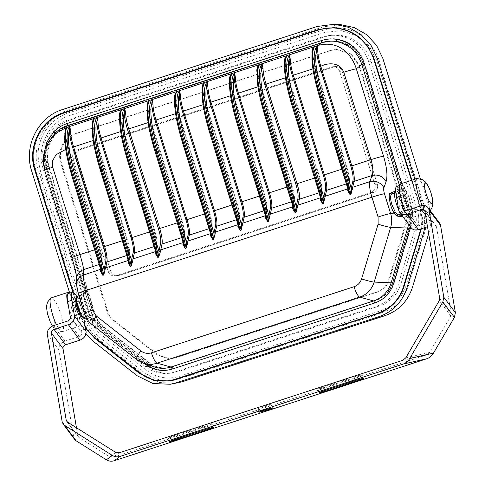 <?xml version="1.0" encoding="UTF-8"?>
<svg xmlns="http://www.w3.org/2000/svg" width="485" height="485" viewBox="0 0 485 485"><rect width="100%" height="100%" fill="white"/><g stroke="black" fill="none" stroke-linecap="round" stroke-linejoin="round"><path stroke-width="0.36" stroke-dasharray="2.42 1.82" d="M119.492 115.381L120.183 114.545L120.571 111.823L120.11 114.284C120.45 118.752 121.602 124.172 123.566 130.556L154.588 230.175C156.558 236.704 157.358 241.512 156.994 244.579L155.891 252.248A1.103 0.903 179.5 0 1 155.964 252.576L156 252.843M155.521 250.866L156.37 245.865C156.764 242.585 155.915 237.462 153.818 230.496L122.79 130.877L119.656 117.073M155.958 252.673A1.103 0.903 179.5 0 0 155.964 252.576L156.073 250.86A1.103 1.006 -170.4 0 0 156.012 250.345M93.247 319.936L94.017 319.53L87.355 316.293L85.166 313.14L82.414 305.702C80.637 299.785 80.025 296.335 80.577 295.359L84.93 292.916A1.103 1.097 -119.3 0 0 85.627 291.534L84.038 292.14L83.08 294.728L90.828 319.615L91.629 319.3L82.377 316.766C80.795 315.893 79.116 312.783 77.327 307.429C75.775 302.064 75.496 298.875 76.491 297.857L83.844 294.413L91.598 319.294L93.247 319.936L93.805 320.973L95.26 320.009A27.7 26.948 -93.2 0 0 102.02 327.763A2.213 0.388 128.1 0 0 102.02 327.763L146.47 362.622A27.7 26.948 -93.2 0 0 154.327 366.89L146.494 362.634A2.213 0.388 128.1 0 0 146.47 362.622L136.709 359.549L92.265 324.689L102.02 327.763L146.494 362.634A2.213 0.388 128.1 0 1 145.888 363.999M363.423 63.644L409.437 211.381A27.378 26.633 -93.2 0 1 409.516 227.847L392.977 282.597A27.378 26.633 -93.2 0 1 375.663 300.5L173.06 366.593A27.378 26.633 86.8 0 1 168.392 367.654A27.378 26.633 86.8 0 1 148.816 362.24L104.372 327.387A27.378 26.633 86.8 0 1 95.121 313.916L49.106 166.173C43.529 149.744 53.114 130.326 69.209 125.548L323.519 42.407L333.583 40.916L343.162 42.68L351.746 47.397L358.56 54.629L362.938 63.656L363.423 63.644L359.046 54.623L352.243 47.397L343.671 42.686L334.104 40.928L324.053 42.419M45.996 166.913L92.011 314.65C93.902 320.561 97.236 325.417 102.02 329.23L146.47 364.089C154.485 370.025 163.233 371.595 172.702 368.794L375.311 302.707C384.617 299.372 390.861 292.916 394.044 283.325L410.583 228.574C412.329 222.633 412.305 216.692 410.504 210.757L364.484 63.02C359.476 45.293 339.433 34.265 322.361 40.328L67.518 123.457C50.167 128.628 40.061 149.489 45.996 166.913L49.106 166.173M394.523 303.016A40.485 39.382 -93.2 0 0 404.132 286.574L420.671 231.824A40.485 39.382 -93.2 0 0 420.562 207.477L374.487 59.54A45.354 44.117 -93.2 0 0 358.53 36.733M166.155 380.98A40.485 39.382 86.8 0 1 140.074 372.716L95.63 337.857A40.485 39.382 86.8 0 1 81.953 317.936L35.872 169.999A45.354 44.117 86.8 0 1 64.426 113.06L318.336 30.052M329.952 27.96A45.354 44.117 -93.2 0 0 319.003 30.015M85.275 326.89A40.485 39.382 86.8 0 1 81.286 317.972L73.29 292.303M420.774 228.938A40.485 39.382 -93.2 0 0 419.895 207.513L411.432 180.341M90.828 319.615L93.805 320.973L101.195 329.485A2.213 0.388 128.1 0 0 102.044 327.775L95.29 320.033L88.646 316.869L86.257 313.553A1.103 0.721 155.3 0 0 86.215 313.425L86.215 313.425A1.103 0.721 155.3 0 0 85.166 313.14M83.08 294.728L83.881 294.419L91.629 319.3L92.975 320.021L86.566 318.269M84.863 291.812A1.103 0.691 -107.2 0 1 84.542 293.019L83.881 294.419L84.438 293.061L78.873 295.668L84.542 293.019L45.317 167.816L46.893 167.173L85.627 291.534L81.274 293.977C79.613 292.898 83.602 308.569 86.257 313.553L84.505 313.395L78.34 293.595L77.133 287.914A11.064 10.191 1.6 0 1 76.509 284.265M78.946 295.892L80.577 295.359A1.103 1.097 -119.3 0 0 80.771 295.274L85.124 292.831L85.645 291.534L46.918 167.186C44.05 156.461 45.25 147.003 50.519 138.807L45.596 152.563L46.893 167.173L44.826 170.429L43.541 156.606L48.87 141.414M94.017 319.53A1.103 1.079 115.3 0 1 94.793 319.579L94.793 319.579A1.103 1.079 115.3 0 1 95.26 320.009M44.699 170.374A11.064 0.643 162.7 0 0 44.826 170.429L72.041 257.802C75.49 269.12 77.236 277.329 77.285 282.422A11.064 10.191 1.6 0 1 76.66 278.772L76.66 278.748M65.718 149.386L68.058 148.725L64.814 133.775M202.142 89.022L205.391 103.935L236.419 203.548L237.056 203.3L206.01 103.675C203.997 97.133 202.845 91.623 202.56 87.142C200.651 94.035 204.039 115.078 210.126 134.072M175.594 113.654L177.922 112.896L174.673 97.982M148.131 122.614L150.459 121.85L147.21 106.942M93.199 140.529L95.527 139.771L92.277 124.863M94.842 249.733L99.085 248.35C101.195 255.334 102.044 260.457 101.638 263.719L99.401 264.446M65.833 129.252L65.232 131.938A0.885 0.685 -3.1 0 1 65.293 132.156L65.293 132.156A0.885 0.685 -3.1 0 1 64.935 132.744M72.792 178.868C66.245 157.128 63.723 141.481 65.232 131.938C65.511 136.406 66.663 141.917 68.676 148.471L68.058 148.725L99.085 248.35L99.704 248.09C101.704 254.716 102.511 259.584 102.141 262.688A0.885 0.806 9.6 0 1 101.638 263.719L100.704 269.242M175.57 93.714L175.097 96.103A0.885 0.685 -3.1 0 1 175.152 96.321L175.152 96.321A0.885 0.685 -3.1 0 1 174.8 96.909M182.657 143.033C176.11 121.292 173.588 105.645 175.097 96.103C175.37 100.547 176.522 106.057 178.541 112.635L209.569 212.254C211.569 218.874 212.375 223.743 212.006 226.853L210.902 234.679A0.885 0.715 -1.1 0 1 210.963 234.928L210.963 234.928A0.885 0.715 -1.1 0 1 210.957 235.031M155.194 151.993C148.64 130.253 146.118 114.605 147.628 105.063C147.907 109.501 149.053 115.018 151.077 121.596L182.105 221.215L181.487 221.469L150.459 121.85L151.096 121.602C149.101 115.084 147.961 109.646 147.689 105.281L148.113 102.656L147.628 105.063A0.885 0.685 -3.1 0 1 147.689 105.281L147.689 105.281A0.885 0.685 -3.1 0 1 147.337 105.863M100.262 169.908C93.708 148.167 91.192 132.526 92.696 122.984C92.975 127.422 94.12 132.932 96.145 139.516C94.169 133.005 93.029 127.567 92.756 123.202L93.181 120.577L92.696 122.984A0.885 0.685 -3.1 0 1 92.756 123.202L92.756 123.202A0.885 0.685 -3.1 0 1 92.405 123.784M102.141 262.688L101.038 270.515A0.885 0.715 -1.1 0 1 101.104 270.769L101.104 270.769A0.885 0.715 -1.1 0 1 101.092 270.866M128.216 260.481A0.885 0.806 -170.4 0 0 128.628 259.493L128.507 261.554A0.885 0.715 -1.1 0 1 128.567 261.809L128.567 261.809A0.885 0.715 -1.1 0 1 128.561 261.912M183.148 242.567A0.885 0.806 -170.4 0 0 183.56 241.572L183.439 243.64A0.885 0.715 -1.1 0 1 183.5 243.888L183.5 243.888A0.885 0.715 -1.1 0 1 183.494 243.991M238.08 224.646A0.885 0.806 -170.4 0 0 238.493 223.652L239.469 217.892A0.885 0.806 9.6 0 1 238.972 218.917C239.36 215.516 238.511 210.393 236.419 203.548L232.169 204.937M204.706 213.891L208.95 212.509C211.06 219.493 211.909 224.616 211.502 227.877L209.265 228.611M151.077 121.596L182.124 221.215C184.1 227.835 184.912 232.703 184.536 235.813L183.56 241.572M177.237 222.851L181.487 221.469C183.597 228.453 184.445 233.576 184.039 236.838L181.802 237.565M120.11 114.284C118.716 123.93 121.25 139.486 127.725 160.953M122.305 240.772L126.555 239.39L95.527 139.771L96.163 139.522L127.173 239.129C129.168 245.756 129.98 250.624 129.604 253.728L128.628 259.493M127.173 239.129L126.555 239.39C128.664 246.374 129.513 251.497 129.107 254.758L126.87 255.486M293.292 207.871A1.103 0.903 179.5 0 0 293.219 207.453L294.322 199.784C294.692 196.71 293.892 191.908 291.921 185.373L260.894 85.76C258.929 79.376 257.777 73.95 257.438 69.482C255.643 76.557 259.051 97.394 265.059 116.151M347.945 188.804A0.885 0.806 -170.4 0 0 348.357 187.816L349.333 182.051A0.885 0.806 9.6 0 1 348.836 183.081C349.224 179.674 348.375 174.552 346.278 167.713L346.921 167.458L315.874 67.839C313.862 61.292 312.71 55.781 312.425 51.307C310.515 58.194 313.904 79.243 319.991 98.231M349.333 182.051C349.709 178.947 348.897 174.079 346.902 167.452M320.482 197.765A0.885 0.806 -170.4 0 0 320.888 196.777L321.87 191.011A0.885 0.806 9.6 0 1 321.367 192.042C321.761 188.635 320.906 183.512 318.815 176.667L314.571 178.056M321.87 191.011C322.24 187.907 321.428 183.039 319.433 176.413L288.405 76.8C286.392 70.252 285.247 64.741 284.956 60.267C283.046 67.154 286.441 88.203 292.522 107.191M265.55 215.686A0.885 0.806 -170.4 0 0 265.956 214.691L266.938 208.932A0.885 0.806 9.6 0 1 266.435 209.956C266.829 206.555 265.974 201.433 263.882 194.588L264.525 194.339L233.473 94.721C231.46 88.173 230.314 82.662 230.023 78.182C228.114 85.075 231.509 106.118 237.589 125.112M266.938 208.932C267.308 205.822 266.495 200.96 264.501 194.333M239.469 217.892C239.845 214.782 239.032 209.92 237.038 203.294L206.01 103.675M312.91 48.9L312.486 51.525A0.885 0.685 -3.1 0 0 312.425 51.307L312.819 49.137M285.441 57.86L285.016 60.486A0.885 0.685 -3.1 0 0 284.956 60.267L285.356 58.097M257.438 69.482L257.899 67.021L257.511 69.743L256.826 70.586M256.983 72.277L260.118 86.081L291.145 185.694C293.249 192.666 294.098 197.789 293.698 201.063L292.849 206.064M230.508 75.781L230.084 78.406A0.885 0.685 -3.1 0 0 230.023 78.182L230.423 76.018M203.045 84.736L202.621 87.361A0.885 0.685 -3.1 0 0 202.56 87.142L202.954 84.978M238.493 223.652L238.371 225.719A0.885 0.715 -1.1 0 1 238.432 225.968L238.432 225.968A0.885 0.715 -1.1 0 1 238.426 226.071M265.956 214.691L265.835 216.759A0.885 0.715 -1.1 0 1 265.895 217.007L265.895 217.007A0.885 0.715 -1.1 0 1 265.889 217.11M320.888 196.777L320.767 198.838A0.885 0.715 -1.1 0 1 320.821 199.189M348.357 187.816L348.236 189.877A0.885 0.715 -1.1 0 1 348.297 190.132L348.297 190.132A0.885 0.715 -1.1 0 1 348.291 190.235M312.007 53.186L315.256 68.094L315.893 67.845C313.88 61.255 312.746 55.817 312.486 51.525A0.885 0.685 -3.1 0 1 312.134 52.107M284.537 62.147L287.787 77.054L288.429 76.806C286.417 70.216 285.277 64.778 285.016 60.486A0.885 0.685 -3.1 0 1 284.665 61.068M229.605 80.067L232.855 94.975L233.497 94.721C231.484 88.137 230.351 82.699 230.084 78.406A0.885 0.685 -3.1 0 1 229.732 78.988M203.063 104.693L206.028 103.681C204.015 97.097 202.882 91.659 202.621 87.361A0.885 0.685 -3.1 0 1 202.269 87.949M395.736 192.157L401.889 189.526A1.103 1.055 66.8 0 1 400.543 188.804L403.041 188.077L405.29 189.623L413.044 214.503L411.759 214.855L411.092 216.249L409.528 216.607L401.974 215.461M402.089 188.332L402.653 189.247L404.011 189.968L411.759 214.855L402.544 212.327C400.962 211.454 399.276 208.344 397.494 202.991M403.065 216.91L408.788 217.735A27.7 26.948 86.8 0 1 408.534 224.209M409.528 216.607A1.103 1.049 -81.2 0 0 408.788 217.735L411.383 217.377L410.631 227.004M401.628 183.536L403.041 188.077L402.908 189.192M396.093 194.655L396.651 193.418L405.29 189.623M410.819 216.34L411.383 217.377L411.092 216.249L401.822 213.709A11.064 2.48 -108.1 0 1 398.609 209.453M293.334 208.047L293.407 206.064A1.103 1.006 -170.4 0 0 293.346 205.543M340.446 24.602L323.568 26.79L68.997 109.834C44.826 117.018 30.215 146.161 38.509 170.623L84.608 318.615C87.379 327.302 92.283 334.45 99.322 340.046L143.712 374.856L159.219 382.519L176.394 383.229M428.673 233.631L429.019 232.497C431.589 223.761 431.553 215.031 428.898 206.307L420.331 178.789M76.369 133.52C64.608 137.019 57.491 151.205 61.534 163.112L107.628 311.109C108.822 314.838 110.926 317.905 113.945 320.312L158.334 355.123L170.387 358.942L174.897 358.094L377.585 291.976C383.471 289.878 387.412 285.804 389.413 279.742L405.927 225.064C407.03 221.312 407.018 217.565 405.878 213.818L359.779 65.821L350.922 53.556L336.632 49.409L330.946 50.476L76.369 133.52M69.688 293.055L77.818 319.166L85.857 334.153M424.799 227.629L423.399 206.434L414.917 179.201M72.792 292.158L80.892 318.166L85.475 328.066M421.283 228.774L420.325 207.441L411.844 180.208M333.049 27.9C309.497 32.81 283.937 43.401 259.505 50.646L72.55 111.629C53.605 116.157 39.564 132.805 38.133 152.193C37.672 172.745 49.385 195.049 54.726 216.765L81.977 304.247C84.669 318.96 91.077 330.443 101.207 338.694L133.114 363.714C144.506 373.286 155.273 381.562 169.016 380.713M172.169 380.507L174.521 380.179C209.32 369.831 245.84 357.069 281.318 345.775L357.324 320.985C369.576 317.523 380.87 313.431 391.213 308.715C403.762 301.446 408.4 287.823 412.329 272.637L422.647 238.462C427.497 226.446 427.667 214.534 423.162 202.712L381.392 68.591C377.124 46.117 360.416 28.876 338.924 27.839L336.548 27.766M357.512 35.993L341.379 30.67L324.544 32.428L69.967 115.472C48.73 121.783 35.884 147.398 43.183 168.889L89.276 316.887C91.677 324.404 95.921 330.582 102.008 335.426L146.397 370.237C156.588 377.809 167.713 379.81 179.765 376.227L382.453 310.109L392.486 304.98M392.723 304.81L401.034 296.274L406.278 285.465L422.799 230.781C425.024 223.227 424.987 215.673 422.696 208.12L376.596 60.128L369.315 46.269L357.639 36.066M60.764 163.154L106.858 311.152C108.052 314.88 110.156 317.948 113.181 320.355L157.57 355.166L169.617 358.985L174.133 358.136L376.815 292.018C382.701 289.921 386.642 285.847 388.643 279.784L405.163 225.107C406.266 221.354 406.248 217.607 405.108 213.861L359.015 65.863L350.158 53.599L335.869 49.452L330.176 50.519L75.605 133.563C63.838 137.061 56.727 151.247 60.764 163.154M373.153 192.545A6.638 6.457 -93.2 0 0 377.336 184.209L342.131 71.18A6.638 6.457 -93.2 0 0 334.007 66.863L79.643 149.841A6.638 6.457 -93.2 0 0 75.46 158.171L110.665 271.2A6.638 6.457 -93.2 0 0 118.789 275.522L373.153 192.545A6.638 6.457 -93.2 0 0 377.336 184.209L342.131 71.18A6.638 6.457 -93.2 0 0 334.007 66.863L79.643 149.841A6.638 6.457 -93.2 0 0 75.46 158.171L110.665 271.2A6.638 6.457 -93.2 0 0 118.789 275.522L373.153 192.545L370.649 192.684A6.638 6.457 -93.2 0 0 374.826 184.348L339.621 71.319A6.638 6.457 -93.2 0 0 331.504 67.003L77.133 149.974A6.638 6.457 -93.2 0 0 72.956 158.31L108.161 271.339A6.638 6.457 -93.2 0 0 116.279 275.662L370.649 192.684L116.279 275.662A6.638 6.457 86.8 0 1 108.161 271.339L72.956 158.31A6.638 6.457 86.8 0 1 77.133 149.974L331.504 67.003A6.638 6.457 86.8 0 1 339.621 71.319L374.826 184.348A6.638 6.457 86.8 0 1 370.649 192.684L373.153 192.545M92.326 315.262A33.847 32.925 -93.2 0 0 103.766 331.922L147.713 366.381A33.847 32.925 -93.2 0 0 169.514 373.292A33.847 32.925 -93.2 0 0 177.686 371.759L379.543 305.914A33.847 32.925 -93.2 0 0 400.95 283.773L417.3 229.641A33.847 32.925 -93.2 0 0 417.209 209.284L371.237 61.686A38.054 37.018 -93.2 0 0 333.868 35.193A38.054 37.018 -93.2 0 0 324.683 36.915L70.313 119.892A38.054 37.018 -93.2 0 0 46.354 167.664L92.326 315.262L89.822 315.402A33.847 32.925 -93.2 0 0 101.256 332.061L145.203 366.521A33.847 32.925 -93.2 0 0 167.004 373.432A33.847 32.925 -93.2 0 0 175.176 371.898L377.033 306.053A33.847 32.925 -93.2 0 0 398.44 283.913L414.79 229.781A33.847 32.925 -93.2 0 0 414.699 209.423L368.727 61.825A38.054 37.018 -93.2 0 0 331.364 35.332A38.054 37.018 -93.2 0 0 322.173 37.054L67.803 120.031A38.054 37.018 -93.2 0 0 43.85 167.804L89.822 315.402M417.367 178.438C420.186 179.341 423.314 184.918 426.758 195.182C429.486 204.537 430.031 210.217 428.388 212.224L428.158 212.333C426.727 212.6 424.793 210.32 422.368 205.488M400.428 183.93A17.806 3.995 -108.1 0 1 400.658 183.888A17.806 3.995 -108.1 0 1 409.91 200.123A17.806 3.995 -108.1 0 1 411.468 217.783A17.806 3.995 -108.1 0 1 405.563 210.696M404.041 194.74A6.414 1.437 -108.1 0 1 407.376 200.59A6.414 1.437 -108.1 0 1 407.933 206.956A6.414 1.437 -108.1 0 1 404.581 201.299A6.414 1.437 -108.1 0 1 403.957 194.758A6.414 1.437 -108.1 0 1 404.041 194.74M397.894 196.746A6.414 1.437 -108.1 0 1 401.222 202.597A6.414 1.437 -108.1 0 1 401.786 208.962A6.414 1.437 -108.1 0 1 398.428 203.306A6.414 1.437 -108.1 0 1 397.809 196.758A6.414 1.437 -108.1 0 1 397.894 196.746M56.454 324.677C58.74 329.279 60.607 331.625 62.062 331.722L62.316 331.679C64.232 330.091 63.765 324.374 60.916 314.522C57.279 303.755 54.059 298.19 51.271 297.826M68.609 306.95A17.806 3.995 71.9 0 0 78.77 326.278A17.806 3.995 71.9 0 0 79.006 326.235A17.806 3.995 71.9 0 0 78.237 311.212A17.806 3.995 71.9 0 0 69.713 293.085M53.332 316.559A10.822 2.431 71.9 0 0 46.796 307.836A10.822 2.431 71.9 0 0 52.362 325.702A10.822 2.431 71.9 0 0 53.332 316.559M75.387 315.42A6.414 1.437 71.9 0 0 75.472 315.408A6.414 1.437 71.9 0 0 74.854 308.86A6.414 1.437 71.9 0 0 71.495 303.21A6.414 1.437 71.9 0 0 72.059 309.569A6.414 1.437 71.9 0 0 75.387 315.42M81.541 313.419A6.414 1.437 71.9 0 0 81.625 313.401A6.414 1.437 71.9 0 0 81.001 306.853A6.414 1.437 71.9 0 0 77.642 301.203A6.414 1.437 71.9 0 0 78.206 307.563A6.414 1.437 71.9 0 0 81.541 313.419M263.246 406.436A7.19 0.418 162.7 0 0 258.044 408.485A7.19 0.418 162.7 0 0 265.034 406.745A7.19 0.418 162.7 0 0 271.776 404.205A7.19 0.418 162.7 0 0 263.246 406.436M76.454 427.721L77.836 435.857L78.855 437.397L109.713 456.815L113.053 457.222L426.654 354.923L429.516 352.498L450.874 316.038L451.292 314.031L436.458 226.737A3.316 2.698 -36.8 0 0 436.039 225.749A3.316 2.698 -36.8 0 0 432.911 224.979L427.503 226.744M326.508 386.836A7.172 0.418 162.7 0 1 317.996 389.067A7.172 0.418 162.7 0 1 323.186 387.024L353.947 376.99A7.172 0.418 162.7 0 1 362.453 374.766A7.172 0.418 162.7 0 1 357.263 376.809L326.508 386.836L327.393 389.673M207.653 425.612L176.898 435.645A7.172 0.418 -17.3 0 1 168.392 437.87A7.172 0.418 -17.3 0 1 173.581 435.827L204.337 425.794A7.172 0.418 -17.3 0 1 212.842 423.569A7.172 0.418 -17.3 0 1 207.653 425.612L208.55 428.485M408.261 203.942A6.638 1.491 71.9 0 0 406.218 197.456A6.638 1.491 71.9 0 0 403.89 194.546A6.638 1.491 71.9 0 0 404.532 201.317A6.638 1.491 71.9 0 0 408.006 207.162A6.638 1.491 71.9 0 0 408.261 203.942M399.852 193.23L400.161 193.133A16.593 3.722 -108.1 0 1 400.798 185.082A16.593 3.722 -108.1 0 1 406.624 192.363A16.593 3.722 -108.1 0 1 411.735 208.58L414.396 224.222A3.316 2.698 -36.8 0 0 414.814 225.21A3.316 2.698 -36.8 0 0 417.937 225.98L432.287 221.299A7.742 6.299 143.2 0 1 439.58 223.094M400.161 193.133L401.071 198.498M399.531 199.105A6.638 1.491 -108.1 0 1 399.792 195.879A6.638 1.491 -108.1 0 1 402.12 198.795A6.638 1.491 -108.1 0 1 404.163 205.282A6.638 1.491 -108.1 0 1 403.908 208.501A6.638 1.491 -108.1 0 1 401.574 205.591A6.638 1.491 -108.1 0 1 399.531 199.105M411.274 227.865A7.742 6.299 143.2 0 1 410.292 225.561L407.636 209.914A16.593 3.722 71.9 0 0 402.526 193.697A16.593 3.722 71.9 0 0 396.7 186.416M79.934 313.953A6.638 1.491 71.9 0 0 79.898 311.061A6.638 1.491 71.9 0 0 75.957 301.749M76.824 296.65A16.593 3.722 -108.1 0 1 83.371 315.693L83.705 317.663M71.168 306.217A6.638 1.491 71.9 0 0 73.211 312.704A6.638 1.491 71.9 0 0 75.545 315.614A6.638 1.491 71.9 0 0 75.799 312.395A6.638 1.491 71.9 0 0 73.756 305.908A6.638 1.491 71.9 0 0 71.428 302.998A6.638 1.491 71.9 0 0 71.168 306.217M74.714 439.495L73.738 437.191L58.897 349.897A7.742 6.299 143.2 0 1 64.978 341.119L79.328 336.438A3.316 2.698 -36.8 0 0 81.929 332.674L79.273 317.032A16.593 3.722 71.9 0 0 74.163 300.815A16.593 3.722 71.9 0 0 68.337 293.534M120.668 131.574L123.566 130.556M149.774 231.812L154.588 230.175M154.333 246.525L156.37 245.865A1.103 1.006 -170.4 0 0 156.994 244.579M155.673 251.485A1.103 1.006 -170.4 0 0 156.073 250.86L157.055 245.101C157.334 243.688 157.176 241.312 156.588 237.971L154.618 230.181L123.59 130.562C121.65 124.239 120.51 118.898 120.183 114.545M77.042 296.523A1.103 1.079 -115.1 0 0 76.491 297.857M95.29 320.033L88.155 316.353A1.103 1.079 116.6 0 0 87.355 316.293L85.772 316.808M69.209 125.548L323.519 42.407A2.213 0.497 71.9 0 1 322.361 40.328M67.518 123.457A2.213 0.497 71.9 0 0 68.682 125.536C52.447 130.38 42.995 149.877 48.548 166.216L94.563 313.959L95.121 313.916M104.372 327.387L103.826 327.448A27.415 26.669 86.8 0 1 94.563 313.959L92.011 314.65M148.816 362.24L148.277 362.301L103.826 327.448A2.213 0.388 -51.9 0 0 102.02 329.23M173.06 366.593L172.551 366.66A27.415 26.669 86.8 0 1 167.877 367.721A27.415 26.669 86.8 0 1 148.277 362.301A2.213 0.388 -51.9 0 0 146.47 364.089M375.663 300.5L172.551 366.66A2.213 0.497 -108.1 0 1 172.551 366.66L168.392 367.654M172.702 368.794A2.213 0.497 -108.1 0 1 172.533 366.666L375.135 300.573A2.213 0.497 -108.1 0 1 375.154 300.567A27.415 26.669 -93.2 0 0 392.492 282.64L409.031 227.883A27.415 26.669 -93.2 0 0 408.952 211.399L362.883 63.65L408.904 211.387L409.437 211.381M375.311 302.707A2.213 0.497 -108.1 0 1 375.135 300.573C383.732 297.517 389.497 291.546 392.438 282.658L392.977 282.597M139.413 372.753L140.074 372.716M64.426 113.06L63.759 113.096M35.872 169.999L35.205 170.035M81.953 317.936L81.286 317.972M95.63 337.857L94.963 337.893M101.195 329.485L144.675 363.586M43.668 155.285L45.317 167.816M413.044 214.503L411.65 217.286M93.538 321.058L92.975 320.021M143.22 363.089A22.953 22.328 86.8 0 1 136.709 359.549A11.064 1.952 128.1 0 1 136.594 359.488M92.144 324.629A11.064 1.952 128.1 0 0 92.265 324.689A22.953 22.328 86.8 0 1 84.505 313.395A11.064 0.643 162.7 0 1 84.378 313.34M84.93 292.916L84.542 293.019M77.133 287.914L77.285 282.422M81.274 293.977A1.103 1.097 -119.3 0 1 80.771 295.274L81.086 294.941L82.117 301.531L86.215 313.425L88.155 316.353A1.103 1.079 116.6 0 1 88.646 316.869M82.377 316.766A1.103 1.067 -74.7 0 0 83.111 317.499M175.576 93.696L175.152 96.321C175.431 100.686 176.564 106.124 178.565 112.641L209.593 212.254L208.95 212.509L177.922 112.896L178.541 112.635M96.163 139.522L127.191 239.135C129.234 245.853 130.059 250.854 129.653 254.146A0.885 0.806 -170.4 0 0 129.604 253.728M65.711 129.537L65.293 132.156C65.366 135.485 66.5 140.923 68.7 148.477L99.704 248.09M101.159 268.454A0.885 0.806 9.6 0 1 100.753 269.442M128.167 260.281L129.107 254.758A0.885 0.806 -170.4 0 0 129.653 254.146L128.61 262.118M183.1 242.361L184.039 236.838A0.885 0.806 -170.4 0 0 184.536 235.813M210.569 233.4L211.502 227.877A0.885 0.806 -170.4 0 0 212.006 226.853M210.617 233.606A0.885 0.806 -170.4 0 0 211.023 232.612M236.735 219.65L238.972 218.917L238.032 224.446M285.459 77.812L287.787 77.054L318.815 176.667L319.433 176.413M260.894 85.76L257.996 86.773M257.511 69.743C257.844 74.096 258.978 79.437 260.918 85.766L291.946 185.379L287.102 187.016M264.198 210.69L266.435 209.956L265.501 215.485M319.13 192.769L321.367 192.042L320.433 197.565M346.599 183.809L348.836 183.081L347.897 188.604M315.893 67.845L346.921 167.458C348.964 174.176 349.788 179.177 349.382 182.469L348.339 190.441M312.928 68.852L315.256 68.094L346.278 167.713L342.034 169.095M320.87 199.402L321.919 191.429C322.319 188.138 321.5 183.136 319.457 176.419L288.405 76.8M291.667 201.73L293.698 201.063A1.103 1.006 -170.4 0 0 294.322 199.784M265.938 217.322L266.986 209.35C267.387 206.058 266.568 201.057 264.525 194.339L233.473 94.721M230.527 95.733L232.855 94.975L263.882 194.588L259.639 195.976M395.772 192.472L401.889 189.526M400.895 214.012L401.822 213.709A1.103 1.067 105.3 0 0 402.544 212.327M399.464 185.349L400.543 188.804L395.633 190.908M395.796 192.666A1.103 1.079 64.9 0 1 396.651 193.418M420.562 207.477L419.895 207.513M394.044 283.325L392.438 282.658L408.976 227.908L409.516 227.847M410.583 228.574L408.976 227.908C410.595 222.397 410.571 216.892 408.904 211.387L410.504 210.757M364.484 63.02L362.883 63.65C360.973 57.545 357.512 52.338 352.498 48.021C348.26 43.971 341.955 41.601 333.583 40.916L334.104 40.928M293.007 206.683A1.103 1.006 -170.4 0 0 293.407 206.064L294.383 200.299C294.789 196.995 293.977 192.018 291.946 185.379L291.921 185.373M110.665 271.2L108.161 271.339L110.665 271.2M116.279 275.662L118.789 275.522L116.279 275.662M374.826 184.348L377.336 184.209L374.826 184.348M339.621 71.319L342.131 71.18L339.621 71.319M331.504 67.003L334.007 66.863L331.504 67.003M77.133 149.974L79.643 149.841L77.133 149.974M72.956 158.31L75.46 158.171L72.956 158.31M46.354 167.664L43.85 167.804M101.256 332.061L103.766 331.922M145.203 366.521L147.713 366.381M175.176 371.898L177.686 371.759M377.033 306.053L379.543 305.914M398.44 283.913L400.95 283.773M414.79 229.781L417.3 229.641M414.699 209.423L417.209 209.284M368.727 61.825L371.237 61.686M322.173 37.054L324.683 36.915M67.803 120.031L70.313 119.892M402.896 360.27L426.654 354.923M119.086 452.851L113.053 457.222M404.066 210.441L414.396 224.222M398.718 210.114L410.292 225.561M70.355 317.226L81.929 332.674M407.636 209.914L411.735 208.58M79.273 317.032L83.371 315.693M420.707 205.852L432.287 221.299M406.363 210.532L417.937 225.98M425.533 215.134L432.911 224.979M424.878 211.29L436.458 226.737M439.719 298.584L451.292 314.031M62.159 421.744L73.738 437.191M67.536 422.108L77.836 435.857M67.282 421.95L78.855 437.397M115.745 452.45L109.713 456.815M405.757 357.845L429.516 352.498M439.301 300.591L450.874 316.038M67.748 320.991L79.328 336.438M53.405 325.671L64.978 341.119M47.324 334.456L58.897 349.897M353.947 376.99L355.081 380.64M357.263 376.809L358.16 379.682M323.186 387.024L324.326 390.674M204.337 425.794L205.47 429.449M176.898 435.645L177.783 438.476M173.581 435.827L174.715 439.477M92.368 320.033L86.694 318.481M68.7 148.477L99.728 248.096C101.771 254.813 102.59 259.815 102.189 263.106L101.141 271.079M183.542 244.197L184.585 236.225C184.991 232.939 184.167 227.932 182.124 221.215M211.005 235.243L212.054 227.265C212.454 223.979 211.636 218.977 209.593 212.254M238.474 226.283L239.517 218.305C239.923 215.019 239.099 210.017 237.056 203.3M174.521 380.179L169.829 380.98M338.924 27.839L334.165 27.566M170.387 358.942L169.617 358.985M336.632 49.409L335.869 49.452M114.678 275.959L117.182 275.819L114.678 275.959M333.104 66.7L335.614 66.56L333.104 66.7M167.004 373.432L169.514 373.292M331.364 35.332L333.868 35.193M428.158 212.339L411.468 217.783M428.388 212.224L430.225 210.617M401.786 208.962L407.933 206.956M397.809 196.758L403.957 194.758M62.316 331.679L79.006 326.235M52.428 326.053L54.296 328.43L56.945 330.485L62.062 331.722M77.642 301.203L75.975 301.743M75.23 301.985L71.495 303.21M81.625 313.401L79.952 313.947M79.213 314.189L75.472 315.408M403.235 209.762L414.814 225.21M424.46 210.302L436.039 225.749M78.255 436.846L66.681 421.398M399.422 185.531L400.798 185.082M362.453 374.766L363.592 378.415M317.996 389.067L319.136 392.717M212.842 423.569L213.982 427.218M168.392 437.87L169.526 441.52M258.044 408.485L259.184 412.135M271.776 404.205L272.916 407.861M75.545 315.614L79.643 314.28M71.428 302.998L75.527 301.658M403.908 208.501L408.006 207.162M399.792 195.879L403.89 194.546"/><path stroke-width="0.73" d="M119.656 117.073L119.492 115.381C119.546 112.496 120.456 110.489 122.214 109.361L120.565 111.829M119.492 115.381L119.819 115.218M155.964 252.576L157.783 257.426L155.279 253.419L155.521 250.866M155.279 253.419A1.103 0.903 179.5 0 0 155.958 252.673M125.682 113.363L124.245 112.932C121.856 120.195 124.809 141.19 130.835 159.935L158.959 251.248L160.583 243.409C161.147 240.275 160.444 235.437 158.486 228.902L127.464 129.289C125.506 122.899 124.433 117.449 124.245 112.932L124.748 108.525L125.682 113.363C125.851 117.667 126.876 122.857 128.737 128.937L159.765 228.556C161.857 235.528 162.602 240.681 162.008 244.028L160.396 251.751A1.103 0.897 2 0 1 158.959 251.248L158.71 257.123L157.783 257.426L154.485 244.064L153.684 244.379L155.891 252.248M160.396 251.751L158.71 257.123L155.546 243.719L156.825 243.373M378.53 313.055L175.261 379.185A40.485 39.382 86.8 0 1 165.488 381.016L166.155 380.98A40.485 39.382 86.8 0 0 175.928 379.149L378.53 313.055A40.485 39.382 -93.2 0 0 394.523 303.016M358.53 36.733A45.354 44.117 -93.2 0 0 329.952 27.96L329.285 27.997A45.354 44.117 -93.2 0 0 318.336 30.052L63.759 113.096A45.354 44.117 86.8 0 0 35.205 170.035L73.29 292.303M165.488 381.016A40.485 39.382 86.8 0 1 139.413 372.753L94.963 337.893A40.485 39.382 86.8 0 1 85.275 326.89M377.87 313.092A40.485 39.382 -93.2 0 0 403.465 286.611L420.01 231.86A40.485 39.382 -93.2 0 0 420.774 228.938M411.432 180.341L373.82 59.576A45.354 44.117 -93.2 0 0 329.285 27.997M55.005 133.217L48.912 141.347L56.042 133.248L66.172 127.616L67.451 125.597C62.65 127.197 58.503 129.737 55.005 133.217A2.213 0.388 -134.9 0 0 53.95 131.635L46.615 142.414L43.668 155.285M72.041 257.802A11.064 0.643 -17.3 0 1 71.913 257.747C74.466 266.417 76.194 272.406 76.66 278.772L76.66 278.772A11.064 10.191 1.6 0 1 83.656 269.581C83.305 266.568 82.056 261.573 79.916 254.601L52.701 167.228A11.064 0.643 162.7 0 0 44.699 170.374L43.323 162.936C43.001 157.328 43.917 151.95 46.063 146.816L48.912 141.347M76.66 278.772L76.509 284.265A11.064 10.191 1.6 0 1 83.505 275.074L83.656 269.581L99.401 264.446M76.509 284.265L78.212 293.54A11.064 0.643 -17.3 0 1 86.215 290.394C84.099 283.41 83.196 278.305 83.505 275.074L100.704 269.242M52.701 167.228L52.756 160.42L56.06 154.733L65.718 149.386M64.814 133.775L65.366 129.61A22.122 4.965 -108.1 0 1 66.172 127.616L67.354 127.228L65.675 129.641M202.954 84.978L204.646 82.462C203.009 83.511 202.148 85.372 202.069 88.04L202.142 89.022M204.646 82.462L204.682 82.432C202.542 86.106 202.069 92.089 203.276 100.395C204.603 110.61 207.143 121.729 210.896 133.751L236.886 217.189L240.184 230.545L238.432 225.968M185.767 142.014C179.662 123.032 176.74 101.832 179.25 94.745L179.699 90.58C174.63 94.836 176.77 117.982 184.494 142.366L185.767 142.014L211.757 225.452L213.97 233.679A0.885 0.709 -178.6 0 0 215.116 234.073L213.642 239.202L214.206 231.575L215.595 225.683C216.171 222.506 215.461 217.607 213.473 210.981L182.445 111.362C180.438 104.815 179.371 99.279 179.25 94.745A0.885 0.679 179.1 0 0 180.402 95.108C180.578 99.801 181.602 105.124 183.469 111.083L203.063 104.693M179.692 90.604L180.402 95.108M158.304 150.974C152.193 131.993 149.271 110.792 151.787 103.705L152.229 99.54C147.161 103.796 149.307 126.937 157.025 151.326L158.304 150.974L184.288 234.413L186.501 242.639A0.885 0.709 -178.6 0 0 187.653 243.027L186.173 248.162L186.737 240.536L188.131 234.637C188.701 231.466 187.998 226.568 186.01 219.935L154.982 120.322C152.969 113.775 151.908 108.24 151.787 103.705A0.885 0.679 179.1 0 0 152.933 104.063C153.114 108.761 154.139 114.084 156 120.044L175.594 113.654M152.229 99.564L152.933 104.063M174.673 97.982L174.606 96.994C174.642 94.411 175.503 92.556 177.171 91.422L175.57 93.714C173.103 102.814 175.455 119.249 182.633 143.026L208.635 226.44M211.757 225.452L208.617 226.459L211.005 235.237L212.715 239.505L209.417 226.143L183.433 142.711C175.728 118.322 172.951 95.381 177.219 91.392L177.171 91.422M124.748 108.525L124.766 108.501C119.698 112.756 121.838 135.897 129.562 160.286L130.835 159.935M147.21 106.942L147.137 105.954C147.179 103.372 148.034 101.517 149.707 100.383L148.034 102.862M183.5 243.888L185.252 248.465L181.954 235.104L155.964 151.672C148.258 127.282 145.482 104.342 149.75 100.353L149.707 100.383M122.214 109.361L122.287 109.313C118.019 113.302 120.795 136.243 128.501 160.632L127.7 160.947L153.703 244.361M103.372 168.895C97.261 149.913 94.339 128.713 96.854 121.626L97.303 117.461C92.229 121.711 94.375 144.857 102.093 169.241L103.372 168.895L131.568 260.554A0.885 0.709 -178.6 0 0 132.72 260.948L131.241 266.083L131.805 258.456L133.199 252.558C133.769 249.387 133.066 244.488 131.077 237.856L100.049 138.243C98.043 131.696 96.976 126.155 96.854 121.626A0.885 0.679 179.1 0 0 98 121.984C98.182 126.676 99.207 132.005 101.068 137.964L120.668 131.574M97.297 117.479L98 121.984M126.87 255.486L106.87 262.009C107.476 258.681 106.73 253.528 104.633 246.538L73.605 146.925L72.58 147.204C70.574 140.656 69.507 135.115 69.385 130.586L69.834 126.421L70.537 130.944C70.713 135.636 71.738 140.965 73.605 146.925L93.199 140.529M92.277 124.863L92.205 123.875C92.247 121.292 93.102 119.437 94.775 118.304L93.102 120.783M128.567 261.809L130.32 266.386L127.022 253.024L101.032 169.592C93.326 145.197 90.549 122.262 94.817 118.267L94.775 118.304M361.58 278.923A11.064 0.897 16.8 0 0 374.153 282.088A22.953 22.328 -93.2 0 1 359.64 297.105L157.037 363.192A22.953 22.328 86.8 0 1 143.22 363.089L154.327 366.89A27.7 26.948 -93.2 0 0 170.999 367.024L373.602 300.93L359.64 297.105A11.064 2.48 71.9 0 1 354.032 286.726C357.778 285.386 360.294 282.785 361.58 278.923L378.118 224.173L378.082 216.995L371.916 197.195C369.831 190.35 369.14 185.179 369.831 181.675L352.674 187.271L354.068 181.372L372.05 175.509C373.408 171.872 373.056 166.585 370.995 159.65L351.825 165.9C353.911 172.745 354.662 177.904 354.068 181.372A0.885 0.8 -166.7 0 1 352.922 180.881L351.534 186.78L350.97 194.406L352.674 187.271A0.885 0.8 -166.7 0 1 351.534 186.78M297.723 206.956A1.103 0.897 2 0 1 296.286 206.452L296.038 212.327L297.948 205.125L320.391 197.801L320.276 199.765L322.58 203.67L323.507 203.367L320.342 189.962L294.359 106.524C290.6 94.502 288.193 83.341 287.132 73.041C286.138 64.669 286.944 58.57 289.563 54.744L289.115 58.909C289.23 63.402 290.297 68.943 292.31 75.527L323.337 175.14L324.362 174.861C326.447 181.705 327.193 186.864 326.599 190.332L325.211 196.231A0.885 0.8 13.3 0 1 324.065 195.74L323.507 203.367L325.211 196.231L347.854 188.841L347.745 190.805L350.049 194.709L348.297 190.132M287.102 187.016L269.43 192.781C271.515 199.626 272.261 204.779 271.667 208.253L270.278 214.152A0.885 0.8 13.3 0 1 269.139 213.655L268.575 221.287L270.278 214.152L292.722 206.828L292.607 208.623L295.116 212.624L291.018 199.584L291.818 199.268L295.116 212.624L296.038 212.327L292.879 198.923L266.889 115.485C263.137 103.463 260.73 92.296 259.669 82.001C258.669 73.629 259.481 67.53 262.094 63.705L261.579 68.136C259.53 77.994 261.724 93.66 268.169 115.139L296.286 206.452L297.911 198.614C298.475 195.479 297.778 190.641 295.82 184.106L264.792 84.487C262.834 78.103 261.761 72.653 261.579 68.136L263.009 68.567L262.094 63.729L259.614 64.511C257.474 68.185 257.001 74.175 258.208 82.474C259.536 92.69 262.076 103.808 265.829 115.83L291.818 199.268L294.152 198.571M238.032 224.446L237.88 226.647L240.184 230.545L241.106 230.242L237.947 216.843L211.957 133.405C208.204 121.377 205.798 110.216 204.737 99.916C203.736 91.55 204.549 85.451 207.162 81.619L206.719 85.784C206.834 90.283 207.895 95.818 209.914 102.402L240.942 202.021L241.96 201.742C244.046 208.586 244.798 213.739 244.204 217.213L242.809 223.112A0.885 0.8 13.3 0 1 241.669 222.615L241.106 230.242L242.809 223.112L265.459 215.722L265.344 217.686L267.647 221.584L265.895 217.007M238.08 224.646A0.885 0.806 -170.4 0 1 237.989 224.682L215.346 232.066L215.116 234.073M210.902 234.679L182.633 143.026L183.433 142.711L184.494 142.366L210.478 225.798L213.642 239.202L212.715 239.505L210.411 235.607L210.526 233.643L187.877 241.027L187.653 243.027M184.288 234.413L183.015 234.758L186.173 248.162L185.252 248.465L182.948 244.567L183.057 242.603L160.614 249.92A1.103 1 13.3 0 1 159.189 249.308M155.673 251.485A1.103 1.006 -170.4 0 1 155.388 251.624L132.945 258.948L132.72 260.948M129.356 252.333L128.082 252.679L131.241 266.083L130.32 266.386L128.016 262.482L128.125 260.518L105.481 267.908L103.778 275.043L104.105 269.514A0.885 0.709 -178.6 0 0 105.257 269.909M101.104 270.769L102.85 275.347L100.547 271.442L100.662 269.478A0.885 0.806 9.6 0 0 100.753 269.442M65.833 129.252A0.885 0.752 -155.7 0 1 65.366 129.61L67.306 127.264M75.902 177.856L101.892 261.288L100.613 261.639L74.629 178.201L73.568 178.547C65.863 154.157 63.086 131.223 67.354 127.228L69.834 126.421C64.766 130.671 66.906 153.818 74.629 178.201L75.902 177.856C69.798 158.874 66.875 137.673 69.385 130.586A0.885 0.679 179.1 0 0 70.537 130.944M101.092 270.866A0.885 0.715 -1.1 0 1 100.547 271.442M128.561 261.912A0.885 0.715 -1.1 0 1 128.016 262.482M183.494 243.991A0.885 0.715 -1.1 0 1 182.948 244.567M210.957 235.031A0.885 0.715 -1.1 0 1 210.411 235.607M211.005 235.237L210.963 234.928M236.735 219.65L216.734 226.174C217.341 222.845 216.595 217.686 214.497 210.702L232.169 204.937M209.265 228.611L189.271 235.134C189.877 231.806 189.132 226.647 187.028 219.663L204.706 213.891M154.333 246.525L134.339 253.049C134.945 249.726 134.2 244.567 132.096 237.577L149.774 231.812M101.892 261.288L104.105 269.514L105.73 261.518C106.306 258.347 105.597 253.443 103.608 246.816L72.58 147.204M101.038 270.515L72.768 178.862L73.568 178.547L99.552 261.985L100.613 261.639L103.778 275.043L102.85 275.347L99.552 261.985L98.752 262.3L72.792 178.868C65.59 155.079 63.238 138.643 65.711 129.55M265.835 216.759L263.549 208.544L264.349 208.229L267.647 221.584L268.575 221.287L265.41 207.883L264.349 208.229L238.365 124.79L237.565 125.106L263.567 208.52M324.98 198.232A0.885 0.709 -178.6 0 1 323.834 197.838L321.622 189.611L319.282 190.308L322.58 203.67L320.827 199.092M348.236 189.877L345.95 181.663L346.751 181.348L350.049 194.709L350.97 194.406L347.812 181.002L346.751 181.348L320.761 97.909L321.822 97.564C318.069 85.542 315.656 74.381 314.601 64.081C313.601 55.708 314.413 49.609 317.026 45.784L316.584 49.943C316.699 54.465 317.766 60.001 319.779 66.56L350.807 166.179C352.789 172.805 353.498 177.71 352.922 180.881M323.337 175.14C325.326 181.766 326.035 186.67 325.459 189.841L324.065 195.74M285.356 58.097L287.084 55.551C284.938 59.225 284.471 65.214 285.671 73.514C286.999 83.729 289.539 94.848 293.298 106.87L319.282 190.308L318.481 190.623L292.497 107.185L318.5 190.605M270.048 216.152A0.885 0.709 -178.6 0 1 268.902 215.758L266.689 207.531L265.41 207.883L239.426 124.445C235.668 112.423 233.261 101.256 232.2 90.962C231.206 82.589 232.012 76.491 234.631 72.665L234.182 76.83C234.297 81.322 235.364 86.857 237.377 93.441L268.405 193.06C270.394 199.687 271.103 204.585 270.527 207.762L269.139 213.655M230.423 76.018L232.151 73.471C230.005 77.145 229.538 83.129 230.739 91.435C232.066 101.65 234.607 112.769 238.365 124.79L240.699 124.099C234.182 102.347 232.012 86.591 234.182 76.83A0.885 0.679 179.1 0 0 235.334 77.188L234.613 72.683M240.942 202.021C242.93 208.647 243.634 213.545 243.064 216.722L241.669 222.615M312.819 49.137L314.547 46.59C312.407 50.264 311.934 56.254 313.14 64.56C314.462 74.769 317.008 85.887 320.761 97.909L319.961 98.225L345.969 181.645M268.169 115.139L265.028 116.145L293.219 207.453M342.034 169.095L324.362 174.861L293.334 75.248C291.394 68.912 290.369 63.59 290.266 59.267A0.885 0.679 179.1 0 1 289.115 58.909C286.944 68.67 289.115 84.426 295.632 106.179L292.497 107.185C285.319 83.402 282.967 66.966 285.441 57.873L285.368 58.067M289.557 54.763L290.266 59.267M296.523 204.506A1.103 1 13.3 0 0 297.948 205.125L299.336 199.226C299.93 195.885 299.184 190.726 297.093 183.754L266.065 84.141C264.204 78.061 263.185 72.865 263.009 68.567M291.036 199.559L265.028 116.145C257.917 92.593 255.54 76.218 257.899 67.021L259.614 64.511L207.162 81.619L207.865 86.148C207.974 90.465 208.993 95.794 210.933 102.123L209.914 102.402M265.938 217.322L237.565 125.106C230.387 101.323 228.035 84.881 230.508 75.793L230.436 75.987M232.115 73.502L232.103 73.508C230.472 74.551 229.617 76.412 229.538 79.079L229.605 80.067M207.865 86.148A0.885 0.679 179.1 0 1 206.719 85.784C204.543 95.551 206.719 111.307 213.236 133.06L210.096 134.066L236.086 217.498L239.22 216.492L213.236 133.06M378.082 216.995A11.064 0.643 -17.3 0 1 390.631 213.533L384.466 193.739C383.69 191.12 383.489 189.156 383.877 187.853L386.09 181.687C387.757 176.037 386.909 167.537 383.544 156.188A11.064 0.643 162.7 0 0 370.995 159.65L343.786 72.271C339.185 61.092 326.708 63.208 320.797 66.281C318.863 59.976 317.839 54.647 317.724 50.307A0.885 0.679 179.1 0 1 316.584 49.943C314.407 59.703 316.584 75.466 323.101 97.218L321.822 97.564L347.812 181.002L349.085 180.656L323.101 97.218M317.724 50.307L317.026 45.802M238.426 226.071A0.885 0.715 -1.1 0 1 237.88 226.647M239.22 216.492L241.433 224.719A0.885 0.709 -178.6 0 0 242.585 225.113M265.889 217.11A0.885 0.715 -1.1 0 1 265.344 217.686M320.821 199.189A0.885 0.715 -1.1 0 1 320.276 199.765M348.291 190.235A0.885 0.715 -1.1 0 1 347.745 190.805M349.085 180.656L351.298 188.877A0.885 0.709 -178.6 0 0 352.45 189.271M314.504 46.627C312.873 47.675 312.013 49.531 311.934 52.198L312.007 53.186M287.035 55.587C285.404 56.636 284.549 58.491 284.471 61.158L284.537 62.147M259.542 64.56L259.542 64.56C257.784 65.693 256.88 67.7 256.826 70.586L256.983 72.277M257.996 86.773L238.402 93.162C236.462 86.833 235.437 81.51 235.334 77.188M316.729 47.409A0.885 0.812 -10.5 0 0 317.402 47.397A22.122 4.965 -108.1 0 1 318.208 45.396L321.61 42.686C326.363 41.152 331.188 40.764 336.093 41.528C348.8 44.074 357.372 51.713 361.81 64.444L399.464 185.349M401.974 215.461L398.173 214.904L395.214 212A1.103 0.691 -33.4 0 0 394.263 213.079L397.445 216.134L403.065 216.91M343.786 72.271A11.064 0.643 -17.3 0 1 356.329 68.815C351.777 54.393 338.827 39.916 318.208 45.396L262.094 63.705M395.214 212L391.898 204.743C390.207 198.741 390.195 195.103 391.862 193.818L395.736 192.157M383.877 187.853A11.064 9.797 -160.2 0 0 369.831 181.675L372.05 175.509A11.064 9.797 -160.2 0 1 386.09 181.687M397.524 203.082L396.093 194.655M53.95 131.635C57.751 127.87 62.183 125.16 67.227 123.493L321.385 40.588C326.447 38.952 331.588 38.545 336.82 39.358C350.376 42.074 359.543 50.204 364.32 63.753L361.81 64.444L356.329 68.815L383.544 156.188M256.826 70.586L257.147 70.422M292.607 208.623A1.103 0.903 179.5 0 0 293.292 207.871M420.331 178.789L382.804 58.309L376.499 45.25L366.708 34.696L354.317 27.603L340.446 24.602L334.341 24.25L317.22 26.469L62.644 109.513C38.127 116.8 23.304 146.361 31.725 171.175L69.688 293.055M85.857 334.153L92.768 340.943L137.158 375.754L152.914 383.538L170.368 384.253L182.275 381.78L384.963 315.662C398.664 310.782 407.843 301.288 412.499 287.175L428.673 233.631M170.368 384.253L176.34 382.78L379.027 316.663C392.947 311.709 402.271 302.064 407.006 287.726L423.52 233.049L424.799 227.629M414.917 179.201L377.306 58.443L370.91 45.196L360.979 34.483L348.418 27.287L334.341 24.25M411.844 180.208L374.226 59.443L368.267 47.093L359.009 37.109L347.29 30.397L334.165 27.566L318.202 29.633L63.632 112.678C40.776 119.474 26.954 147.034 34.799 170.168L72.792 292.158M85.475 328.066L94.721 338.306L139.11 373.117L153.684 380.313L169.829 380.98L175.352 379.616L378.039 313.498C390.916 308.915 399.543 299.997 403.92 286.732L421.283 228.774M169.016 380.713L172.169 380.507M336.548 27.766L333.049 27.9M422.368 205.488C417.294 195.522 414.044 178.813 417.112 178.486L422.532 179.705L425.187 181.79C427.497 184.27 429.474 188.119 431.116 193.339A10.822 2.431 -108.1 0 1 430.134 202.469A10.822 2.431 -108.1 0 1 424.569 184.597A10.822 2.431 -108.1 0 1 431.104 193.327L432.541 199.305L432.717 204.967L431.808 208.18L430.225 210.617M405.563 210.696A17.806 3.995 -108.1 0 1 399.931 193.636A17.806 3.995 -108.1 0 1 400.428 183.93L417.112 178.486M69.713 293.085A17.806 3.995 71.9 0 0 67.961 292.382L51.046 297.942C48.367 299.069 51.592 315.026 56.454 324.677M67.961 292.382A17.806 3.995 71.9 0 0 68.609 306.95M264.386 410.092A7.19 0.418 162.7 0 0 259.184 412.135A7.19 0.418 162.7 0 0 266.174 410.395A7.19 0.418 162.7 0 0 272.916 407.861A7.19 0.418 162.7 0 0 264.386 410.092M426.818 358.754L114.145 460.75C111.386 461.575 108.785 461.259 106.348 459.81L76.121 440.786L74.714 439.495L63.141 424.048L64.541 425.339L112.374 455.445C114.818 456.894 117.412 457.209 120.171 456.385L403.059 364.102C405.793 363.138 408.018 361.252 409.734 358.445L442.841 301.937L443.817 297.244L455.391 312.692L454.421 317.384L433.493 353.092C431.777 355.899 429.552 357.784 426.818 358.754L403.059 364.102M355.081 380.64L324.326 390.674A7.172 0.418 162.7 0 0 319.136 392.717A7.172 0.418 162.7 0 0 327.648 390.492L358.403 380.458A7.172 0.418 162.7 0 0 363.592 378.415A7.172 0.418 162.7 0 0 355.081 380.64M205.47 429.449A7.172 0.418 -17.3 0 1 213.982 427.218A7.172 0.418 -17.3 0 1 208.792 429.261L178.037 439.295A7.172 0.418 -17.3 0 1 169.526 441.52A7.172 0.418 -17.3 0 1 174.715 439.477L205.47 429.449M399.422 185.531L396.7 186.416A16.593 3.722 71.9 0 0 396.057 194.467L398.718 210.114A7.742 6.299 143.2 0 0 399.695 212.418A7.742 6.299 143.2 0 0 406.988 214.212L421.338 209.532A3.316 2.698 -36.8 0 1 424.46 210.302A3.316 2.698 -36.8 0 1 424.878 211.29L439.719 298.584L439.301 300.591L405.757 357.845L402.896 360.27L119.086 452.851L115.745 452.45L67.282 421.95L66.263 420.41L67.536 422.108M401.071 198.498L402.817 208.774A3.316 2.698 -36.8 0 0 403.235 209.762A3.316 2.698 -36.8 0 0 406.363 210.532L420.707 205.852A7.742 6.299 143.2 0 1 428 207.653A7.742 6.299 143.2 0 1 428.976 209.956L443.817 297.244M75.957 301.749A6.638 1.491 71.9 0 0 75.527 301.658A6.638 1.491 71.9 0 0 76.169 308.43A6.638 1.491 71.9 0 0 79.643 314.28A6.638 1.491 71.9 0 0 79.934 313.953M83.705 317.663L86.033 331.334A7.742 6.299 143.2 0 1 79.952 340.118L65.602 344.799A3.316 2.698 -36.8 0 0 63.001 348.563L76.454 427.721M72.435 292.194L68.337 293.534A16.593 3.722 71.9 0 0 67.694 301.585L71.798 300.245A16.593 3.722 -108.1 0 1 72.435 292.194A16.593 3.722 -108.1 0 1 76.824 296.65M71.798 300.245L74.454 315.893A7.742 6.299 143.2 0 1 68.373 324.671L54.029 329.351A3.316 2.698 -36.8 0 0 51.422 333.116L66.263 420.41M63.141 424.048L62.159 421.744L47.324 334.456A7.742 6.299 143.2 0 1 53.405 325.671L67.748 320.991A3.316 2.698 -36.8 0 0 70.355 317.226L67.694 301.585M428 207.653L439.58 223.094A7.742 6.299 143.2 0 1 440.556 225.398L455.391 312.692M427.503 226.744L418.561 229.66A7.742 6.299 143.2 0 1 411.274 227.865L399.695 212.418M181.802 237.565L162.008 244.028A1.103 1 13.3 0 1 160.583 243.409M177.237 222.851L158.486 228.902M148.131 122.614L127.464 129.289M85.772 316.808L83.705 317.481A11.064 2.48 -108.1 0 1 78.097 307.108A11.064 2.48 -108.1 0 1 77.163 296.474A1.103 1.079 -115.1 0 0 77.042 296.523L78.946 295.892M175.928 379.149L175.261 379.185M410.631 227.004L393.632 283.446C390.419 293.122 384.114 299.639 374.723 303.004A2.213 0.497 71.9 0 0 373.602 300.93A27.7 26.948 86.8 0 0 391.116 282.816L374.153 282.088L390.692 227.338A22.953 22.328 -93.2 0 0 390.631 213.533L394.263 213.079C390.389 208.495 387.388 192.496 390.516 193.103A1.103 1.055 66.8 0 0 391.862 193.818L395.772 192.472M144.675 363.586L145.639 364.344C153.733 370.328 162.56 371.91 172.12 369.097L374.723 303.004M364.32 63.753L401.628 183.536M145.639 364.344A2.213 0.388 128.1 0 0 145.888 363.999M172.12 369.097A2.213 0.497 71.9 0 0 170.999 367.024L157.037 363.192A11.064 2.48 71.9 0 1 151.429 352.819C147.61 353.941 144.087 353.31 140.862 350.922A11.064 1.952 128.1 0 0 136.594 359.488L143.22 363.089M67.227 123.493A2.213 0.497 -108.1 0 1 67.451 125.597L321.61 42.686A2.213 0.497 -108.1 0 0 321.385 40.588M69.834 126.421L207.162 81.619M354.032 286.726L151.429 352.819M140.862 350.922L96.412 316.068A11.064 1.952 128.1 0 0 92.144 324.629L136.594 359.488M96.412 316.068L92.38 310.194A11.064 0.643 162.7 0 0 84.378 313.34C85.833 317.899 88.422 321.658 92.144 324.629M77.042 296.523C75.866 297.002 74.866 298.445 77.297 307.423C79.2 312.007 79.394 315.062 83.111 317.499A1.103 1.067 -74.7 0 0 83.705 317.481L86.566 318.269M44.699 170.374L71.913 257.747A11.064 0.643 -17.3 0 1 79.916 254.601L94.842 249.733M92.38 310.194L86.215 290.394L371.916 197.195A11.064 0.643 162.7 0 1 384.466 193.739M182.445 111.362L183.469 111.083L214.497 210.702L213.473 210.981M154.982 120.322L156 120.044L187.028 219.663L186.01 219.935M131.077 237.856L132.096 237.577L101.068 137.964L100.049 138.243M103.608 246.816L122.305 240.772M105.73 261.518A0.885 0.8 -166.7 0 0 106.87 262.009L105.481 267.908A0.885 0.8 13.3 0 1 104.342 267.417M133.199 252.558A0.885 0.8 -166.7 0 0 134.339 253.049L132.945 258.948A0.885 0.8 13.3 0 1 131.805 258.456M188.131 234.637A0.885 0.8 -166.7 0 0 189.271 235.134L187.877 241.027A0.885 0.8 13.3 0 1 186.737 240.536M215.595 225.683A0.885 0.8 -166.7 0 0 216.734 226.174L215.346 232.066A0.885 0.8 13.3 0 1 214.206 231.575M148.107 102.674C145.639 111.768 147.992 128.21 155.164 151.987L181.154 235.419L183.015 234.758L157.025 151.326L155.164 151.987L181.172 235.401M183.439 243.64L181.154 235.419L183.542 244.197M93.175 120.595C90.707 129.689 93.059 146.124 100.231 169.902L126.221 253.34L128.082 252.679L102.093 169.241L100.231 169.902L126.239 253.322M128.507 261.554L126.221 253.34L128.61 262.118M129.562 160.286L155.546 243.719L154.485 244.064L128.501 160.632L129.562 160.286M314.571 178.056L295.82 184.106M285.459 77.812L264.792 84.487M268.405 193.06L269.43 192.781L238.402 93.162L237.377 93.441M346.599 183.809L326.599 190.332A0.885 0.8 13.3 0 1 325.459 189.841M321.622 189.611L295.632 106.179M320.767 198.838L318.481 190.623L320.87 199.402M266.689 207.531L240.699 124.099M291.667 201.73L271.667 208.253A0.885 0.8 13.3 0 1 270.527 207.762M264.198 210.69L244.204 217.213A0.885 0.8 13.3 0 1 243.064 216.722M236.11 217.504L238.371 225.719M312.928 68.852L292.31 75.527M297.911 198.614A1.103 1 13.3 0 0 299.336 199.226L319.13 192.769M259.639 195.976L241.96 201.742L210.933 102.123L230.527 95.733M292.849 206.064L292.722 206.828A1.103 1.006 -170.4 0 0 293.007 206.683M350.807 166.179L351.825 165.9L320.797 66.281L319.779 66.56M397.445 216.134A1.103 1.043 -81.7 0 1 398.173 214.904L400.895 214.012M395.633 190.908L390.516 193.103M398.609 209.453A11.064 2.48 -108.1 0 1 396.215 203.336A11.064 2.48 -108.1 0 1 395.281 192.703A1.103 1.079 64.9 0 1 395.796 192.666M378.118 224.173A11.064 0.897 16.8 0 0 390.692 227.338L407.661 228.059L391.116 282.816L393.632 283.446M408.534 224.209A27.7 26.948 86.8 0 1 407.661 228.059L410.171 228.696M336.82 39.358A2.213 0.503 -81 0 1 336.093 41.528M420.501 231.836L420.01 231.86M403.465 286.611L403.963 286.587M374.262 59.552L373.82 59.576M120.171 456.385L114.145 460.75M402.817 208.774L404.066 210.441M74.454 315.893L86.033 331.334M396.057 194.467L399.852 193.23M428.976 209.956L440.556 225.398M406.988 214.212L418.561 229.66M421.338 209.532L425.533 215.134M409.734 358.445L433.493 353.092M112.374 455.445L106.348 459.81M64.541 425.339L76.121 440.786M442.841 301.937L454.421 317.384M51.422 333.116L63.001 348.563M54.029 329.351L65.602 344.799M68.373 324.671L79.952 340.118M358.16 379.682L358.403 380.458M327.393 389.673L327.648 390.492M208.55 428.485L208.792 429.261M177.783 438.476L178.037 439.295M86.694 318.481L83.111 317.499M78.212 293.54L84.378 313.34M120.571 111.823C118.213 121.014 120.589 137.388 127.7 160.947L156 252.843M98.752 262.3L101.141 271.079M348.339 190.441L319.961 98.225C312.783 74.441 310.43 58.006 312.904 48.912M238.474 226.277L210.096 134.066C202.918 110.283 200.566 93.841 203.039 84.754M51.04 297.935L47.627 301.985L46.712 305.198L46.59 307.89L47.475 313.801L50.361 322.222L52.428 326.053M75.975 301.743L75.23 301.985M79.952 313.947L79.213 314.189"/></g></svg>
